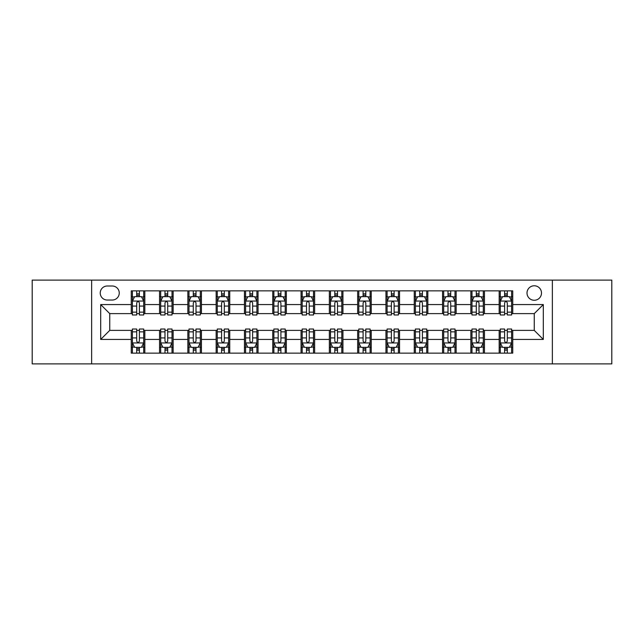 <?xml version="1.0" encoding="UTF-8"?>
<svg xmlns="http://www.w3.org/2000/svg" width="644" height="644" viewBox="0 0 644 644"><rect width="100%" height="100%" fill="white"/><g stroke="black" fill="none" stroke-linecap="round" stroke-linejoin="round"><path stroke-width="0.97" d="M534.254 285.775A7.245 7.245 0 0 0 527.009 293.02A7.245 7.245 0 0 0 534.254 300.265A7.245 7.245 0 0 0 541.499 293.02A7.245 7.245 0 0 0 534.254 285.775M552.367 363.884L611.8 363.884L611.8 280.116L552.367 280.116L552.367 363.884L91.633 363.884L91.633 280.116L32.2 280.116L32.2 363.884L91.633 363.884M107.25 300.04L112.233 300.04A7.02 7.02 0 0 0 119.253 293.02A7.02 7.02 0 0 0 112.233 286L107.25 286A7.02 7.02 0 0 0 100.239 293.02A7.02 7.02 0 0 0 107.25 300.04M552.367 280.116L91.633 280.116M131.255 339.436L100.689 339.436L100.689 304.564L131.255 304.564L131.255 313.62L109.746 313.62L109.746 330.38L131.255 330.38L131.255 353.129L512.745 353.129L512.745 330.38L534.254 330.38L534.254 313.62L512.745 313.62L512.745 304.564L543.311 304.564L543.311 339.436L512.745 339.436M512.745 304.564L512.745 290.871L131.255 290.871L131.255 304.564M499.164 290.871L499.164 313.62L500.291 313.62M504.598 313.62L507.311 313.62M511.618 313.62L512.745 313.62M499.164 313.62L483.314 313.62M470.861 290.871L470.861 313.62L471.996 313.62M476.294 313.62L479.015 313.62M470.861 313.62L455.01 313.62M442.565 290.871L442.565 313.62L443.692 313.62M447.999 313.62L450.711 313.62M442.565 313.62L426.714 313.62M414.261 290.871L414.261 313.62L415.396 313.62M419.695 313.62L422.408 313.62M414.261 313.62L398.411 313.62M385.957 290.871L385.957 313.62L387.092 313.62M391.391 313.62L394.112 313.62M385.957 313.62L370.115 313.62M357.662 290.871L357.662 313.62L358.788 313.62M363.095 313.62L365.808 313.62M357.662 313.62L341.811 313.62M329.358 290.871L329.358 313.62L330.493 313.62M334.791 313.62L337.512 313.62M329.358 313.62L313.507 313.62M301.054 290.871L301.054 313.62L302.189 313.62M306.488 313.62L309.209 313.62M301.054 313.62L285.212 313.62M272.758 290.871L272.758 313.62L273.885 313.62M278.192 313.62L280.905 313.62M272.758 313.62L256.908 313.62M244.454 290.871L244.454 313.62L245.589 313.62M249.888 313.62L252.609 313.62M244.454 313.62L228.604 313.62M216.159 290.871L216.159 313.62L217.286 313.62M221.592 313.62L224.305 313.62M216.159 313.62L200.308 313.62M187.855 290.871L187.855 313.62L188.99 313.62M193.289 313.62L196.001 313.62M187.855 313.62L172.004 313.62M159.551 290.871L159.551 313.62L160.686 313.62M164.985 313.62L167.706 313.62M159.551 313.62L143.709 313.62M131.255 313.62L132.382 313.62M136.689 313.62L139.402 313.62M131.255 330.38L132.382 330.38M136.689 330.38L139.402 330.38M143.709 330.38L144.836 330.38L144.836 353.129M160.686 330.38L144.836 330.38M164.985 330.38L167.706 330.38M172.004 330.38L173.139 330.38L173.139 353.129M188.99 330.38L173.139 330.38M193.289 330.38L196.001 330.38M200.308 330.38L201.435 330.38L201.435 353.129M217.286 330.38L201.435 330.38M221.592 330.38L224.305 330.38M228.604 330.38L229.739 330.38L229.739 353.129M245.589 330.38L229.739 330.38M249.888 330.38L252.609 330.38M256.908 330.38L258.043 330.38L258.043 353.129M273.885 330.38L258.043 330.38M278.192 330.38L280.905 330.38M285.212 330.38L286.339 330.38L286.339 353.129M302.189 330.38L286.339 330.38M306.488 330.38L309.209 330.38M313.507 330.38L314.642 330.38L314.642 353.129M330.493 330.38L314.642 330.38M334.791 330.38L337.512 330.38M341.811 330.38L342.946 330.38L342.946 353.129M358.788 330.38L342.946 330.38M363.095 330.38L365.808 330.38M370.115 330.38L371.242 330.38L371.242 353.129M387.092 330.38L371.242 330.38M391.391 330.38L394.112 330.38M398.411 330.38L399.546 330.38L399.546 353.129M415.396 330.38L399.546 330.38M419.695 330.38L422.408 330.38M426.714 330.38L427.841 330.38L427.841 353.129M443.692 330.38L427.841 330.38M447.999 330.38L450.711 330.38M455.01 330.38L456.145 330.38L456.145 353.129M471.996 330.38L456.145 330.38M476.294 330.38L479.015 330.38M483.314 330.38L484.449 330.38L484.449 353.129M500.291 330.38L484.449 330.38M504.598 330.38L507.311 330.38M511.618 330.38L512.745 330.38M144.836 290.871L144.836 313.62M131.255 296.53L132.382 296.53M136.689 296.53L139.402 296.53M143.709 296.53L144.836 296.53M131.255 347.47L132.382 347.47M136.689 347.47L139.402 347.47M143.709 347.47L144.836 347.47M159.551 330.38L159.551 353.129M173.139 290.871L173.139 313.62M159.551 296.53L160.686 296.53M164.985 296.53L167.706 296.53M172.004 296.53L173.139 296.53M159.551 347.47L160.686 347.47M164.985 347.47L167.706 347.47M172.004 347.47L173.139 347.47M187.855 330.38L187.855 353.129M187.855 347.47L188.99 347.47M193.289 347.47L196.001 347.47M200.308 347.47L201.435 347.47M201.435 290.871L201.435 313.62M187.855 296.53L188.99 296.53M193.289 296.53L196.001 296.53M200.308 296.53L201.435 296.53M216.159 330.38L216.159 353.129M216.159 347.47L217.286 347.47M221.592 347.47L224.305 347.47M228.604 347.47L229.739 347.47M229.739 290.871L229.739 313.62M216.159 296.53L217.286 296.53M221.592 296.53L224.305 296.53M228.604 296.53L229.739 296.53M244.454 330.38L244.454 353.129M244.454 347.47L245.589 347.47M249.888 347.47L252.609 347.47M256.908 347.47L258.043 347.47M258.043 290.871L258.043 313.62M244.454 296.53L245.589 296.53M249.888 296.53L252.609 296.53M256.908 296.53L258.043 296.53M272.758 330.38L272.758 353.129M272.758 347.47L273.885 347.47M278.192 347.47L280.905 347.47M285.212 347.47L286.339 347.47M286.339 290.871L286.339 313.62M272.758 296.53L273.885 296.53M278.192 296.53L280.905 296.53M285.212 296.53L286.339 296.53M301.054 330.38L301.054 353.129M301.054 347.47L302.189 347.47M306.488 347.47L309.209 347.47M313.507 347.47L314.642 347.47M314.642 290.871L314.642 313.62M301.054 296.53L302.189 296.53M306.488 296.53L309.209 296.53M313.507 296.53L314.642 296.53M329.358 330.38L329.358 353.129M329.358 347.47L330.493 347.47M334.791 347.47L337.512 347.47M341.811 347.47L342.946 347.47M342.946 290.871L342.946 313.62M329.358 296.53L330.493 296.53M334.791 296.53L337.512 296.53M341.811 296.53L342.946 296.53M357.662 330.38L357.662 353.129M357.662 347.47L358.788 347.47M363.095 347.47L365.808 347.47M370.115 347.47L371.242 347.47M371.242 290.871L371.242 313.62M357.662 296.53L358.788 296.53M363.095 296.53L365.808 296.53M370.115 296.53L371.242 296.53M385.957 330.38L385.957 353.129M385.957 347.47L387.092 347.47M391.391 347.47L394.112 347.47M398.411 347.47L399.546 347.47M399.546 290.871L399.546 313.62M385.957 296.53L387.092 296.53M391.391 296.53L394.112 296.53M398.411 296.53L399.546 296.53M414.261 330.38L414.261 353.129M414.261 347.47L415.396 347.47M419.695 347.47L422.408 347.47M426.714 347.47L427.841 347.47M427.841 290.871L427.841 313.62M414.261 296.53L415.396 296.53M419.695 296.53L422.408 296.53M426.714 296.53L427.841 296.53M442.565 330.38L442.565 353.129M442.565 347.47L443.692 347.47M447.999 347.47L450.711 347.47M455.01 347.47L456.145 347.47M456.145 290.871L456.145 313.62M442.565 296.53L443.692 296.53M447.999 296.53L450.711 296.53M455.01 296.53L456.145 296.53M470.861 330.38L470.861 353.129M470.861 347.47L471.996 347.47M476.294 347.47L479.015 347.47M483.314 347.47L484.449 347.47M484.449 290.871L484.449 313.62M470.861 296.53L471.996 296.53M476.294 296.53L479.015 296.53M483.314 296.53L484.449 296.53M499.164 330.38L499.164 353.129M499.164 347.47L500.291 347.47M504.598 347.47L507.311 347.47M511.618 347.47L512.745 347.47M499.164 296.53L500.291 296.53M504.598 296.53L507.311 296.53M511.618 296.53L512.745 296.53M109.746 313.62L100.689 304.564M109.746 330.38L100.689 339.436M543.311 304.564L534.254 313.62M543.311 339.436L534.254 330.38M139.402 293.809L136.689 293.809M143.709 312.147L139.402 312.147L139.402 314.98L143.709 314.98L143.709 301.175L141.439 296.643L134.652 296.643L132.382 301.175L132.382 314.98L136.689 314.98L136.689 312.147L132.382 312.147M132.382 301.175L132.382 290.871M143.709 301.167L143.709 290.871M136.689 296.643L136.689 290.871M139.402 290.871L139.402 296.643M139.402 312.147L139.402 302.865C138.5 301.126 137.591 301.126 136.689 302.865L136.689 312.147M136.689 350.191L139.402 350.191M132.382 331.853L136.689 331.853L136.689 329.02L132.382 329.02L132.382 342.825L134.652 347.358L141.439 347.358L143.709 342.825L143.709 329.02L139.402 329.02L139.402 331.853L143.709 331.853M143.709 342.825L143.709 353.129M132.382 342.833L132.382 353.129M139.402 347.358L139.402 353.129M136.689 353.129L136.689 347.358M136.689 331.853L136.689 341.135C137.591 342.874 138.5 342.874 139.402 341.135L139.402 331.853M167.706 293.809L164.985 293.809M172.004 312.147L167.706 312.147L167.706 314.98L172.004 314.98L172.004 301.175L169.742 296.643L162.948 296.643L160.686 301.175L160.686 314.98L164.985 314.98L164.985 312.147L160.686 312.147M160.686 301.175L160.686 290.871M172.004 301.167L172.004 290.871M164.985 296.643L164.985 290.871M167.706 290.871L167.706 296.643M167.706 312.147L167.706 302.865C166.796 301.126 165.894 301.126 164.985 302.865L164.985 312.147M196.001 293.809L193.289 293.809M200.308 312.147L196.001 312.147L196.001 314.98L200.308 314.98L200.308 301.175L198.046 296.643L191.252 296.643L188.99 301.175L188.99 314.98L193.289 314.98L193.289 312.147L188.99 312.147M188.99 301.175L188.99 290.871M200.308 301.167L200.308 290.871M193.289 296.643L193.289 290.871M196.001 290.871L196.001 296.643M196.001 312.147L196.001 302.865C195.1 301.126 194.198 301.126 193.289 302.865L193.289 312.147M224.305 293.809L221.592 293.809M228.604 312.147L224.305 312.147L224.305 314.98L228.604 314.98L228.604 301.175L226.342 296.643L219.548 296.643L217.286 301.175L217.286 314.98L221.592 314.98L221.592 312.147L217.286 312.147M217.286 301.175L217.286 290.871M228.604 301.167L228.604 290.871M221.592 296.643L221.592 290.871M224.305 290.871L224.305 296.643M224.305 312.147L224.305 302.865C223.404 301.126 222.494 301.126 221.592 302.865L221.592 312.147M164.985 350.191L167.706 350.191M160.686 331.853L164.985 331.853L164.985 329.02L160.686 329.02L160.686 342.825L162.948 347.358L169.742 347.358L172.004 342.825L172.004 329.02L167.706 329.02L167.706 331.853L172.004 331.853M172.004 342.825L172.004 353.129M160.686 342.833L160.686 353.129M167.706 347.358L167.706 353.129M164.985 353.129L164.985 347.358M164.985 331.853L164.985 341.135C165.894 342.874 166.796 342.874 167.706 341.135L167.706 331.853M193.289 350.191L196.001 350.191M188.99 331.853L193.289 331.853L193.289 329.02L188.99 329.02L188.99 342.825L191.252 347.358L198.046 347.358L200.308 342.825L200.308 329.02L196.001 329.02L196.001 331.853L200.308 331.853M200.308 342.825L200.308 353.129M188.99 342.833L188.99 353.129M196.001 347.358L196.001 353.129M193.289 353.129L193.289 347.358M193.289 331.853L193.289 341.135C194.19 342.874 195.1 342.874 196.001 341.135L196.001 331.853M221.592 350.191L224.305 350.191M217.286 331.853L221.592 331.853L221.592 329.02L217.286 329.02L217.286 342.825L219.548 347.358L226.342 347.358L228.604 342.825L228.604 329.02L224.305 329.02L224.305 331.853L228.604 331.853M228.604 342.825L228.604 353.129M217.286 342.833L217.286 353.129M224.305 347.358L224.305 353.129M221.592 353.129L221.592 347.358M221.592 331.853L221.592 341.135C222.494 342.874 223.396 342.874 224.305 341.135L224.305 331.853M252.609 293.809L249.888 293.809M256.908 312.147L252.609 312.147L252.609 314.98L256.908 314.98L256.908 301.175L254.646 296.643L247.851 296.643L245.589 301.175L245.589 314.98L249.888 314.98L249.888 312.147L245.589 312.147M245.589 301.175L245.589 290.871M256.908 301.167L256.908 290.871M249.888 296.643L249.888 290.871M252.609 290.871L252.609 296.643M252.609 312.147L252.609 302.865C251.699 301.126 250.798 301.126 249.888 302.865L249.888 312.147M249.888 350.191L252.609 350.191M245.589 331.853L249.888 331.853L249.888 329.02L245.589 329.02L245.589 342.825L247.851 347.358L254.646 347.358L256.908 342.825L256.908 329.02L252.609 329.02L252.609 331.853L256.908 331.853M256.908 342.825L256.908 353.129M245.589 342.833L245.589 353.129M252.609 347.358L252.609 353.129M249.888 353.129L249.888 347.358M249.888 331.853L249.888 341.135C250.798 342.874 251.699 342.874 252.609 341.135L252.609 331.853M280.905 293.809L278.192 293.809M285.212 312.147L280.905 312.147L280.905 314.98L285.212 314.98L285.212 301.175L282.941 296.643L276.155 296.643L273.885 301.175L273.885 314.98L278.192 314.98L278.192 312.147L273.885 312.147M273.885 301.175L273.885 290.871M285.212 301.167L285.212 290.871M278.192 296.643L278.192 290.871M280.905 290.871L280.905 296.643M280.905 312.147L280.905 302.865C280.003 301.126 279.094 301.126 278.192 302.865L278.192 312.147M309.209 293.809L306.488 293.809M313.507 312.147L309.209 312.147L309.209 314.98L313.507 314.98L313.507 301.175L311.245 296.643L304.451 296.643L302.189 301.175L302.189 314.98L306.488 314.98L306.488 312.147L302.189 312.147M302.189 301.175L302.189 290.871M313.507 301.167L313.507 290.871M306.488 296.643L306.488 290.871M309.209 290.871L309.209 296.643M309.209 312.147L309.209 302.865C308.307 301.126 307.397 301.126 306.488 302.865L306.488 312.147M337.512 293.809L334.791 293.809M341.811 312.147L337.512 312.147L337.512 314.98L341.811 314.98L341.811 301.175L339.549 296.643L332.755 296.643L330.493 301.175L330.493 314.98L334.791 314.98L334.791 312.147L330.493 312.147M330.493 301.175L330.493 290.871M341.811 301.167L341.811 290.871M334.791 296.643L334.791 290.871M337.512 290.871L337.512 296.643M337.512 312.147L337.512 302.865C336.603 301.126 335.701 301.126 334.791 302.865L334.791 312.147M365.808 293.809L363.095 293.809M370.115 312.147L365.808 312.147L365.808 314.98L370.115 314.98L370.115 301.175L367.845 296.643L361.059 296.643L358.788 301.175L358.788 314.98L363.095 314.98L363.095 312.147L358.788 312.147M358.788 301.175L358.788 290.871M370.115 301.167L370.115 290.871M363.095 296.643L363.095 290.871M365.808 290.871L365.808 296.643M365.808 312.147L365.808 302.865C364.907 301.126 363.997 301.126 363.095 302.865L363.095 312.147M394.112 293.809L391.391 293.809M398.411 312.147L394.112 312.147L394.112 314.98L398.411 314.98L398.411 301.175L396.149 296.643L389.354 296.643L387.092 301.175L387.092 314.98L391.391 314.98L391.391 312.147L387.092 312.147M387.092 301.175L387.092 290.871M398.411 301.167L398.411 290.871M391.391 296.643L391.391 290.871M394.112 290.871L394.112 296.643M394.112 312.147L394.112 302.865C393.202 301.126 392.301 301.126 391.391 302.865L391.391 312.147M278.192 350.191L280.905 350.191M273.885 331.853L278.192 331.853L278.192 329.02L273.885 329.02L273.885 342.825L276.155 347.358L282.941 347.358L285.212 342.825L285.212 329.02L280.905 329.02L280.905 331.853L285.212 331.853M285.212 342.825L285.212 353.129M273.885 342.833L273.885 353.129M280.905 347.358L280.905 353.129M278.192 353.129L278.192 347.358M278.192 331.853L278.192 341.135C279.094 342.874 280.003 342.874 280.905 341.135L280.905 331.853M306.488 350.191L309.209 350.191M302.189 331.853L306.488 331.853L306.488 329.02L302.189 329.02L302.189 342.825L304.451 347.358L311.245 347.358L313.507 342.825L313.507 329.02L309.209 329.02L309.209 331.853L313.507 331.853M313.507 342.825L313.507 353.129M302.189 342.833L302.189 353.129M309.209 347.358L309.209 353.129M306.488 353.129L306.488 347.358M306.488 331.853L306.488 341.135C307.397 342.874 308.299 342.874 309.209 341.135L309.209 331.853M334.791 350.191L337.512 350.191M330.493 331.853L334.791 331.853L334.791 329.02L330.493 329.02L330.493 342.825L332.755 347.358L339.549 347.358L341.811 342.825L341.811 329.02L337.512 329.02L337.512 331.853L341.811 331.853M341.811 342.825L341.811 353.129M330.493 342.833L330.493 353.129M337.512 347.358L337.512 353.129M334.791 353.129L334.791 347.358M334.791 331.853L334.791 341.135C335.693 342.874 336.603 342.874 337.512 341.135L337.512 331.853M363.095 350.191L365.808 350.191M358.788 331.853L363.095 331.853L363.095 329.02L358.788 329.02L358.788 342.825L361.059 347.358L367.845 347.358L370.115 342.825L370.115 329.02L365.808 329.02L365.808 331.853L370.115 331.853M370.115 342.825L370.115 353.129M358.788 342.833L358.788 353.129M365.808 347.358L365.808 353.129M363.095 353.129L363.095 347.358M363.095 331.853L363.095 341.135C363.997 342.874 364.907 342.874 365.808 341.135L365.808 331.853M391.391 350.191L394.112 350.191M387.092 331.853L391.391 331.853L391.391 329.02L387.092 329.02L387.092 342.825L389.354 347.358L396.149 347.358L398.411 342.825L398.411 329.02L394.112 329.02L394.112 331.853L398.411 331.853M398.411 342.825L398.411 353.129M387.092 342.833L387.092 353.129M394.112 347.358L394.112 353.129M391.391 353.129L391.391 347.358M391.391 331.853L391.391 341.135C392.301 342.874 393.202 342.874 394.112 341.135L394.112 331.853M422.408 293.809L419.695 293.809M426.714 312.147L422.408 312.147L422.408 314.98L426.714 314.98L426.714 301.175L424.452 296.643L417.658 296.643L415.396 301.175L415.396 314.98L419.695 314.98L419.695 312.147L415.396 312.147M415.396 301.175L415.396 290.871M426.714 301.167L426.714 290.871M419.695 296.643L419.695 290.871M422.408 290.871L422.408 296.643M422.408 312.147L422.408 302.865C421.506 301.126 420.604 301.126 419.695 302.865L419.695 312.147M419.695 350.191L422.408 350.191M415.396 331.853L419.695 331.853L419.695 329.02L415.396 329.02L415.396 342.825L417.658 347.358L424.452 347.358L426.714 342.825L426.714 329.02L422.408 329.02L422.408 331.853L426.714 331.853M426.714 342.825L426.714 353.129M415.396 342.833L415.396 353.129M422.408 347.358L422.408 353.129M419.695 353.129L419.695 347.358M419.695 331.853L419.695 341.135C420.596 342.874 421.506 342.874 422.408 341.135L422.408 331.853M450.711 293.809L447.999 293.809M455.01 312.147L450.711 312.147L450.711 314.98L455.01 314.98L455.01 301.175L452.748 296.643L445.954 296.643L443.692 301.175L443.692 314.98L447.999 314.98L447.999 312.147L443.692 312.147M443.692 301.175L443.692 290.871M455.01 301.167L455.01 290.871M447.999 296.643L447.999 290.871M450.711 290.871L450.711 296.643M450.711 312.147L450.711 302.865C449.81 301.126 448.9 301.126 447.999 302.865L447.999 312.147M447.999 350.191L450.711 350.191M443.692 331.853L447.999 331.853L447.999 329.02L443.692 329.02L443.692 342.825L445.954 347.358L452.748 347.358L455.01 342.825L455.01 329.02L450.711 329.02L450.711 331.853L455.01 331.853M455.01 342.825L455.01 353.129M443.692 342.833L443.692 353.129M450.711 347.358L450.711 353.129M447.999 353.129L447.999 347.358M447.999 331.853L447.999 341.135C448.9 342.874 449.802 342.874 450.711 341.135L450.711 331.853M479.015 293.809L476.294 293.809M483.314 312.147L479.015 312.147L479.015 314.98L483.314 314.98L483.314 301.175L481.052 296.643L474.258 296.643L471.996 301.175L471.996 314.98L476.294 314.98L476.294 312.147L471.996 312.147M471.996 301.175L471.996 290.871M483.314 301.167L483.314 290.871M476.294 296.643L476.294 290.871M479.015 290.871L479.015 296.643M479.015 312.147L479.015 302.865C478.106 301.126 477.204 301.126 476.294 302.865L476.294 312.147M476.294 350.191L479.015 350.191M471.996 331.853L476.294 331.853L476.294 329.02L471.996 329.02L471.996 342.825L474.258 347.358L481.052 347.358L483.314 342.825L483.314 329.02L479.015 329.02L479.015 331.853L483.314 331.853M483.314 342.825L483.314 353.129M471.996 342.833L471.996 353.129M479.015 347.358L479.015 353.129M476.294 353.129L476.294 347.358M476.294 331.853L476.294 341.135C477.204 342.874 478.106 342.874 479.015 341.135L479.015 331.853M507.311 293.809L504.598 293.809M511.618 312.147L507.311 312.147L507.311 314.98L511.618 314.98L511.618 301.175L509.348 296.643L502.561 296.643L500.291 301.175L500.291 314.98L504.598 314.98L504.598 312.147L500.291 312.147M500.291 301.175L500.291 290.871M511.618 301.167L511.618 290.871M504.598 296.643L504.598 290.871M507.311 290.871L507.311 296.643M507.311 312.147L507.311 302.865C506.409 301.126 505.5 301.126 504.598 302.865L504.598 312.147M504.598 350.191L507.311 350.191M500.291 331.853L504.598 331.853L504.598 329.02L500.291 329.02L500.291 342.825L502.561 347.358L509.348 347.358L511.618 342.825L511.618 329.02L507.311 329.02L507.311 331.853L511.618 331.853M511.618 342.825L511.618 353.129M500.291 342.833L500.291 353.129M507.311 347.358L507.311 353.129M504.598 353.129L504.598 347.358M504.598 331.853L504.598 341.135C505.5 342.874 506.409 342.874 507.311 341.135L507.311 331.853M159.551 339.436L144.836 339.436M159.551 304.564L144.836 304.564M187.855 304.564L173.139 304.564M187.855 339.436L173.139 339.436M216.159 304.564L201.435 304.564M216.159 339.436L201.435 339.436M244.454 304.564L229.739 304.564M244.454 339.436L229.739 339.436M272.758 304.564L258.043 304.564M272.758 339.436L258.043 339.436M301.054 304.564L286.339 304.564M301.054 339.436L286.339 339.436M329.358 304.564L314.642 304.564M329.358 339.436L314.642 339.436M357.662 304.564L342.946 304.564M357.662 339.436L342.946 339.436M385.957 304.564L371.242 304.564M385.957 339.436L371.242 339.436M414.261 304.564L399.546 304.564M414.261 339.436L399.546 339.436M442.565 304.564L427.841 304.564M442.565 339.436L427.841 339.436M470.861 304.564L456.145 304.564M470.861 339.436L456.145 339.436M499.164 304.564L484.449 304.564M499.164 339.436L484.449 339.436M143.652 301.054L132.439 301.054M132.382 296.916L134.516 296.916M141.575 296.916L143.709 296.916M136.689 306.077L132.382 306.077M143.709 306.077L139.402 306.077M139.402 295.25L136.689 295.25M132.439 342.946L143.652 342.946M143.709 347.084L141.575 347.084M134.516 347.084L132.382 347.084M139.402 337.923L143.709 337.923M132.382 337.923L136.689 337.923M136.689 348.75L139.402 348.75M171.948 301.054L160.742 301.054M160.686 296.916L162.811 296.916M169.879 296.916L172.004 296.916M164.985 306.077L160.686 306.077M172.004 306.077L167.706 306.077M167.706 295.25L164.985 295.25M200.252 301.054L189.046 301.054M188.99 296.916L191.115 296.916M198.175 296.916L200.308 296.916M193.289 306.077L188.99 306.077M200.308 306.077L196.001 306.077M196.001 295.25L193.289 295.25M228.548 301.054L217.342 301.054M217.286 296.916L219.419 296.916M226.479 296.916L228.604 296.916M221.592 306.077L217.286 306.077M228.604 306.077L224.305 306.077M224.305 295.25L221.592 295.25M160.742 342.946L171.948 342.946M172.004 347.084L169.879 347.084M162.811 347.084L160.686 347.084M167.706 337.923L172.004 337.923M160.686 337.923L164.985 337.923M164.985 348.75L167.706 348.75M189.046 342.946L200.252 342.946M200.308 347.084L198.175 347.084M191.115 347.084L188.99 347.084M196.001 337.923L200.308 337.923M188.99 337.923L193.289 337.923M193.289 348.75L196.001 348.75M217.342 342.946L228.548 342.946M228.604 347.084L226.479 347.084M219.419 347.084L217.286 347.084M224.305 337.923L228.604 337.923M217.286 337.923L221.592 337.923M221.592 348.75L224.305 348.75M256.851 301.054L245.646 301.054M245.589 296.916L247.715 296.916M254.783 296.916L256.908 296.916M249.888 306.077L245.589 306.077M256.908 306.077L252.609 306.077M252.609 295.25L249.888 295.25M245.646 342.946L256.851 342.946M256.908 347.084L254.783 347.084M247.715 347.084L245.589 347.084M252.609 337.923L256.908 337.923M245.589 337.923L249.888 337.923M249.888 348.75L252.609 348.75M285.155 301.054L273.942 301.054M273.885 296.916L276.018 296.916M283.078 296.916L285.212 296.916M278.192 306.077L273.885 306.077M285.212 306.077L280.905 306.077M280.905 295.25L278.192 295.25M313.451 301.054L302.245 301.054M302.189 296.916L304.314 296.916M311.382 296.916L313.507 296.916M306.488 306.077L302.189 306.077M313.507 306.077L309.209 306.077M309.209 295.25L306.488 295.25M341.755 301.054L330.549 301.054M330.493 296.916L332.618 296.916M339.686 296.916L341.811 296.916M334.791 306.077L330.493 306.077M341.811 306.077L337.512 306.077M337.512 295.25L334.791 295.25M370.059 301.054L358.845 301.054M358.788 296.916L360.922 296.916M367.982 296.916L370.115 296.916M363.095 306.077L358.788 306.077M370.115 306.077L365.808 306.077M365.808 295.25L363.095 295.25M398.354 301.054L387.149 301.054M387.092 296.916L389.218 296.916M396.285 296.916L398.411 296.916M391.391 306.077L387.092 306.077M398.411 306.077L394.112 306.077M394.112 295.25L391.391 295.25M273.942 342.946L285.155 342.946M285.212 347.084L283.078 347.084M276.018 347.084L273.885 347.084M280.905 337.923L285.212 337.923M273.885 337.923L278.192 337.923M278.192 348.75L280.905 348.75M302.245 342.946L313.451 342.946M313.507 347.084L311.382 347.084M304.314 347.084L302.189 347.084M309.209 337.923L313.507 337.923M302.189 337.923L306.488 337.923M306.488 348.75L309.209 348.75M330.549 342.946L341.755 342.946M341.811 347.084L339.686 347.084M332.618 347.084L330.493 347.084M337.512 337.923L341.811 337.923M330.493 337.923L334.791 337.923M334.791 348.75L337.512 348.75M358.845 342.946L370.059 342.946M370.115 347.084L367.982 347.084M360.922 347.084L358.788 347.084M365.808 337.923L370.115 337.923M358.788 337.923L363.095 337.923M363.095 348.75L365.808 348.75M387.149 342.946L398.354 342.946M398.411 347.084L396.285 347.084M389.218 347.084L387.092 347.084M394.112 337.923L398.411 337.923M387.092 337.923L391.391 337.923M391.391 348.75L394.112 348.75M426.658 301.054L415.452 301.054M415.396 296.916L417.521 296.916M424.581 296.916L426.714 296.916M419.695 306.077L415.396 306.077M426.714 306.077L422.408 306.077M422.408 295.25L419.695 295.25M415.452 342.946L426.658 342.946M426.714 347.084L424.581 347.084M417.521 347.084L415.396 347.084M422.408 337.923L426.714 337.923M415.396 337.923L419.695 337.923M419.695 348.75L422.408 348.75M454.954 301.054L443.748 301.054M443.692 296.916L445.825 296.916M452.885 296.916L455.01 296.916M447.999 306.077L443.692 306.077M455.01 306.077L450.711 306.077M450.711 295.25L447.999 295.25M443.748 342.946L454.954 342.946M455.01 347.084L452.885 347.084M445.825 347.084L443.692 347.084M450.711 337.923L455.01 337.923M443.692 337.923L447.999 337.923M447.999 348.75L450.711 348.75M483.258 301.054L472.052 301.054M471.996 296.916L474.121 296.916M481.189 296.916L483.314 296.916M476.294 306.077L471.996 306.077M483.314 306.077L479.015 306.077M479.015 295.25L476.294 295.25M472.052 342.946L483.258 342.946M483.314 347.084L481.189 347.084M474.121 347.084L471.996 347.084M479.015 337.923L483.314 337.923M471.996 337.923L476.294 337.923M476.294 348.75L479.015 348.75M511.561 301.054L500.348 301.054M500.291 296.916L502.425 296.916M509.485 296.916L511.618 296.916M504.598 306.077L500.291 306.077M511.618 306.077L507.311 306.077M507.311 295.25L504.598 295.25M500.348 342.946L511.561 342.946M511.618 347.084L509.485 347.084M502.425 347.084L500.291 347.084M507.311 337.923L511.618 337.923M500.291 337.923L504.598 337.923M504.598 348.75L507.311 348.75"/></g></svg>
